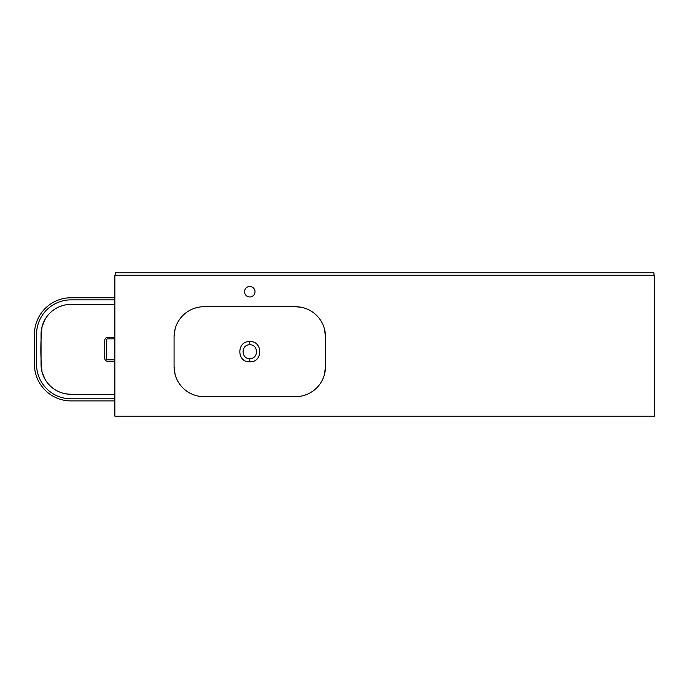 <?xml version="1.0" encoding="UTF-8"?>
<svg xmlns="http://www.w3.org/2000/svg" width="689" height="689" viewBox="0 0 689 689"><rect width="100%" height="100%" fill="white"/><g stroke="black" fill="none" stroke-linecap="round" stroke-linejoin="round"><path stroke-width="1.03" d="M115.459 275.238L115.459 272.844L653.947 272.844L653.947 275.238M71.027 304.366L114.856 304.366L71.027 304.366A29.98 29.98 0 0 0 41.047 334.346L41.047 364.335A29.98 29.98 0 0 0 71.027 394.315L114.856 394.315L71.027 394.315L65.489 393.798M63.293 305.382L59.814 306.545M56.05 390.301C51.434 387.614 47.774 383.962 45.078 379.346L42.046 372.008C40.427 356.893 40.427 341.787 42.046 326.672L45.078 319.334C47.774 314.718 51.434 311.066 56.05 308.371M114.856 337.343L107.76 337.343C105.934 337.524 104.935 338.523 104.762 340.349L104.762 358.332C104.935 360.149 105.934 361.157 107.76 361.329L114.856 361.329M114.856 297.769L71.027 297.769A36.577 36.577 0 0 0 34.45 334.346L34.45 364.335A36.577 36.577 0 0 0 71.027 400.912L114.856 400.912M104.762 340.349L104.762 358.332A2.997 2.997 0 0 0 104.892 359.202M104.986 359.486A2.997 2.997 0 0 0 106.089 360.829M107.174 361.277A2.997 2.997 0 0 0 107.76 361.329M107.76 337.343A2.997 2.997 0 0 0 106.097 337.851M105.856 338.023A2.997 2.997 0 0 0 105.262 338.678M114.856 299.87L71.027 299.87A34.484 34.484 0 0 0 36.551 334.346L36.551 364.335A34.484 34.484 0 0 0 71.027 398.81L114.856 398.81M114.856 338.842L107.76 338.842A1.499 1.499 0 0 0 106.261 340.349L106.261 358.332A1.499 1.499 0 0 0 107.76 359.83L114.856 359.83M249.771 341.598L249.78 341.598C263.026 340.719 263.026 362.664 249.78 361.794C236.542 362.655 236.534 340.745 249.771 341.598L249.78 344.801C258.676 344.371 258.685 359.021 249.78 358.59C240.9 359.021 240.866 344.397 249.771 344.801M303.238 395.658L306.717 394.496M307.673 394.091L308.164 393.867M324.485 329.032L325.484 336.706L325.484 366.686L324.485 374.36M301.05 307.242L295.503 306.726L204.056 306.726A29.98 29.98 0 0 0 174.076 336.706L175.075 329.032M249.78 286.486A5.245 5.245 0 0 0 244.535 291.731A5.245 5.245 0 0 0 249.78 296.976A5.245 5.245 0 0 0 255.025 291.731A5.245 5.245 0 0 0 249.78 286.486M654.55 275.238L114.856 275.238L114.856 416.156L654.55 416.156L654.55 275.238M196.322 307.733L192.842 308.896M191.895 309.301L191.396 309.525M175.075 374.36L174.076 366.686L174.076 336.706L174.076 366.686A29.98 29.98 0 0 0 204.056 396.666L295.503 396.666A29.98 29.98 0 0 0 325.484 366.686L325.484 336.706A29.98 29.98 0 0 0 295.503 306.726M198.518 396.149L204.056 396.666M249.78 361.794L249.78 358.59"/></g></svg>
